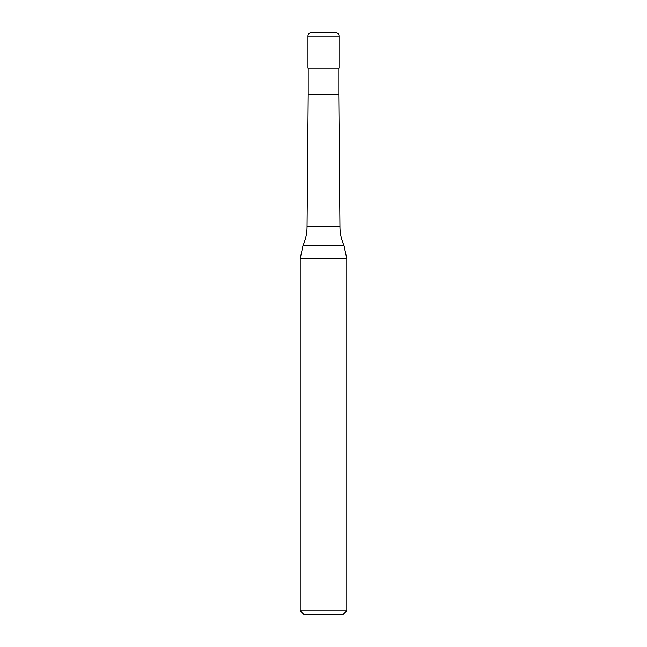<?xml version="1.0" encoding="UTF-8"?>
<svg xmlns="http://www.w3.org/2000/svg" width="647" height="647" viewBox="0 0 647 647"><rect width="100%" height="100%" fill="white"/><g stroke="black" fill="none" stroke-linecap="round" stroke-linejoin="round"><path stroke-width="0.97" d="M307.972 36.232A3.882 3.882 0 0 1 311.854 32.35L335.146 32.35A3.882 3.882 0 0 1 339.028 36.232L307.972 36.232L307.972 68.064L339.028 68.064L339.028 36.232M307.05 226.45A46.584 46.584 0 0 1 303.022 245.399L343.978 245.399A46.584 46.584 0 0 1 339.95 226.45L307.05 226.45L308.207 94.462L338.793 94.462L338.793 68.064M300.208 610.768L346.792 610.768L342.91 614.65L304.09 614.65L300.208 610.768L300.208 258.654L346.792 258.654L343.978 245.399M338.793 94.462L339.95 226.45M346.792 610.768L346.792 258.654M303.022 245.399L300.208 258.654M308.207 94.462L308.207 68.064"/></g></svg>
